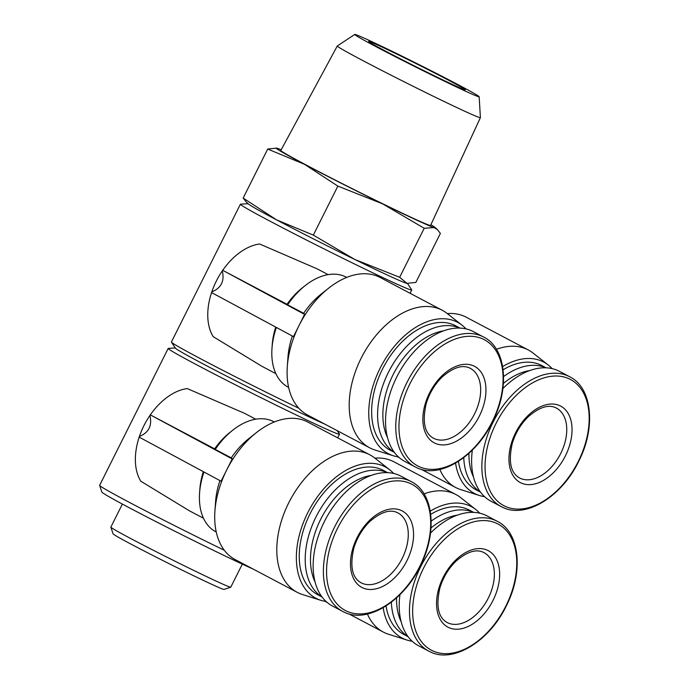 <?xml version="1.0" encoding="UTF-8"?>
<svg xmlns="http://www.w3.org/2000/svg" width="689" height="689" viewBox="0 0 689 689"><rect width="100%" height="100%" fill="white"/><g stroke="black" fill="none" stroke-linecap="round" stroke-linejoin="round"><path stroke-width="1.03" d="M149.909 415.467C152.286 425.63 148.79 432.623 139.402 436.456A55.981 35.527 -62.2 0 1 149.909 415.467L150.228 414.838L232.77 459.262A77.754 49.341 -62.2 0 1 256.377 432.632A77.754 49.341 -62.2 0 1 307.768 422.047L369.838 454.818A77.754 49.341 -62.2 0 1 374.635 457.935L389.793 469.872A74.257 47.119 -62.2 0 1 393.652 473.472M222.306 270.906C224.683 281.069 221.178 288.062 211.799 291.886A55.981 35.527 -62.2 0 1 222.306 270.906L222.625 270.277L305.167 314.701A77.754 49.341 -62.2 0 1 328.765 288.071A77.754 49.341 -62.2 0 1 380.156 277.486L442.235 310.257A77.754 49.341 -62.2 0 1 447.023 313.374L462.181 325.303A74.257 47.119 -62.2 0 1 466.04 328.903M224.287 550.235A95.797 2.506 -153.4 0 1 99.638 485.409A95.797 2.506 -153.4 0 1 99.638 485.332L168.194 348.427A95.797 2.506 -153.4 0 1 168.331 348.367L175.282 347.962M139.178 437.127A55.981 35.527 -62.2 0 0 140.823 481.232L189.432 510.825L203.462 518.223M244.965 413.503L187.227 388.57A55.981 35.527 -62.2 0 0 150.314 414.881L150.228 414.838M337.231 430.677L339.47 434.07A95.797 2.506 -153.4 0 1 339.513 434.216A95.797 2.506 -153.4 0 1 252.734 393.565A95.797 2.506 -153.4 0 1 168.194 348.427M326.061 601.488A74.257 47.119 -62.2 0 1 320.91 600.334L302.514 594.547A77.754 49.341 -62.2 0 1 297.235 592.342L235.156 559.571A77.754 49.341 -62.2 0 1 214.916 511.16A77.754 49.341 -62.2 0 1 221.634 481.508A77.754 49.341 -62.2 0 1 226.629 470.113A77.754 49.341 -62.2 0 1 232.77 459.262L231.254 457.858A62.208 39.471 -62.2 0 1 248.763 438.66L256.377 432.632M297.235 592.342A77.754 49.341 -62.2 0 1 289.905 500.55A77.754 49.341 -62.2 0 1 369.838 454.818M214.916 511.16L215.597 501.48A62.208 39.471 -62.2 0 1 219.937 480.629M320.91 600.334A74.257 47.119 -62.2 0 1 308.879 510.566A74.257 47.119 -62.2 0 1 389.793 469.872M298.837 408.25A95.797 2.506 -153.4 0 1 171.449 342.149A95.797 2.506 -153.4 0 1 171.415 342.002L240.409 204.211A95.797 2.506 -153.4 0 1 240.556 204.159L248.169 203.711M211.575 292.567A55.981 35.527 -62.2 0 0 213.22 336.671L261.829 366.255L275.858 373.653M328.136 274.635L317.353 268.943L259.624 244.001A55.981 35.527 -62.2 0 0 222.711 270.321L222.625 270.277M407.475 283.472L411.686 289.854A95.797 2.506 -153.4 0 1 411.729 290A95.797 2.506 -153.4 0 1 324.95 249.349A95.797 2.506 -153.4 0 1 240.409 204.211M398.457 456.919A74.257 47.119 -62.2 0 1 393.307 455.765L374.902 449.977A77.754 49.341 -62.2 0 1 369.631 447.781L307.552 415.011A77.754 49.341 -62.2 0 1 287.304 366.6A77.754 49.341 -62.2 0 1 294.031 336.938A77.754 49.341 -62.2 0 1 299.017 325.553A77.754 49.341 -62.2 0 1 305.167 314.701L303.651 313.288A62.208 39.471 -62.2 0 1 321.152 294.091L328.765 288.071M369.631 447.781A77.754 49.341 -62.2 0 1 362.302 355.98A77.754 49.341 -62.2 0 1 442.235 310.257M287.304 366.6L287.985 356.919A62.208 39.471 -62.2 0 1 292.325 336.068M393.307 455.765A74.257 47.119 -62.2 0 1 381.267 365.997A74.257 47.119 -62.2 0 1 462.181 325.303M430.892 224.717A88.89 2.325 -153.4 0 1 434.905 227.353A88.89 2.325 -153.4 0 1 433.941 227.551A88.89 2.325 -153.4 0 1 382.688 203.892A88.89 2.325 -153.4 0 1 304.443 164.283A88.89 2.325 -153.4 0 1 276.694 148.126L267.711 149.065L304.443 164.283L337.868 186.099L382.688 203.892L424.209 228.274L433.941 227.551L437.317 229.506L440.383 233.416L415.837 282.43L406.854 283.36A88.89 2.325 -153.4 0 1 406.097 283.153A88.89 2.325 -153.4 0 1 354.844 259.495A88.89 2.325 -153.4 0 1 276.599 219.886A88.89 2.325 -153.4 0 1 248.651 204.133L246.223 201.989M407.053 283.394L399.663 277.288L354.844 259.495L313.323 235.113L276.599 219.886L243.165 198.079L246.231 201.98M324.846 424.14A89.579 2.343 -153.4 0 1 235.991 380.914A89.579 2.343 -153.4 0 1 175.402 348.134L171.449 342.149M253.319 569.157A90.819 2.377 -153.4 0 1 162.483 524.949A90.819 2.377 -153.4 0 1 101.86 492.084L99.638 485.409M242.313 564.136L230.772 587.166A67.057 1.757 -153.4 0 1 230.737 587.2A67.057 1.757 -153.4 0 1 170.028 558.71A67.057 1.757 -153.4 0 1 110.86 527.163A67.057 1.757 -153.4 0 1 110.86 527.119L122.392 504.081M230.737 587.2L224.063 589.414A62.079 1.628 -153.4 0 1 167.858 563.042A62.079 1.628 -153.4 0 1 113.082 533.837L110.86 527.163M424.209 228.274L399.663 277.288M337.868 186.099L313.323 235.113M267.711 149.065L243.165 198.079M448.108 80.002A54.035 1.412 -153.4 0 1 465.23 89.837A54.035 1.412 -153.4 0 1 416.32 66.885A54.035 1.412 -153.4 0 1 368.641 41.469A54.035 1.412 -153.4 0 1 396.304 53.854A54.035 1.412 -153.4 0 1 448.108 80.002M376.84 47.11A69.563 1.817 26.6 0 0 443.225 80.604A69.563 1.817 26.6 0 0 479.156 96.736A69.563 1.817 26.6 0 0 417.767 63.991A69.563 1.817 26.6 0 0 354.775 34.45A69.563 1.817 26.6 0 0 376.84 47.11M354.775 34.45L337.317 45.956A80.019 2.093 26.6 0 0 337.291 45.974A80.019 2.093 26.6 0 0 362.707 60.511A80.019 2.093 26.6 0 0 438.6 98.828A80.019 2.093 26.6 0 0 480.397 117.638A80.019 2.093 26.6 0 0 480.405 117.604L479.156 96.736M337.291 45.974L280.836 150.452A83.731 2.188 26.6 0 0 307.423 165.661A83.731 2.188 26.6 0 0 386.83 205.753A83.731 2.188 26.6 0 0 430.565 225.432L480.397 117.638M276.694 148.126A88.89 2.325 -153.4 0 1 277.452 148.333A88.89 2.325 -153.4 0 1 281.207 149.763M430.272 511.126A74.257 47.119 -62.2 0 1 475.875 509.602A74.257 47.119 -62.2 0 1 479.733 513.202M412.143 641.218A74.257 47.119 -62.2 0 1 406.992 640.064A74.257 47.119 -62.2 0 1 383.17 607.707M473.739 512.401L469.442 510.127A70.295 44.604 117.8 0 0 468.089 509.464A70.295 44.604 117.8 0 0 430.728 514.33M386.047 605.95A70.295 44.604 117.8 0 0 403.806 634.448L408.103 636.722M387.657 472.671L383.36 470.398A70.295 44.604 117.8 0 0 382.007 469.734A70.295 44.604 117.8 0 0 310.55 512.797A70.295 44.604 117.8 0 0 317.724 594.719L322.021 596.993M502.66 366.565A74.257 47.119 -62.2 0 1 548.263 365.032A74.257 47.119 -62.2 0 1 552.13 368.632M484.539 496.648A74.257 47.119 -62.2 0 1 479.389 495.494A74.257 47.119 -62.2 0 1 455.558 463.137M546.136 367.831L541.838 365.566A70.295 44.604 117.8 0 0 540.486 364.894A70.295 44.604 117.8 0 0 503.116 369.76M458.435 461.389A70.295 44.604 117.8 0 0 476.202 489.888L480.5 492.153M460.054 328.102L455.756 325.837A70.295 44.604 117.8 0 0 454.404 325.165A70.295 44.604 117.8 0 0 382.946 368.227A70.295 44.604 117.8 0 0 390.12 450.158L394.418 452.423M288.631 387.433L288.166 387.184A62.208 39.471 -62.2 0 1 271.974 348.462A62.208 39.471 -62.2 0 1 276.367 327.464M303.651 313.288L287.64 304.839A62.208 39.471 -62.2 0 1 305.141 285.642A62.208 39.471 -62.2 0 1 346.257 277.167L346.722 277.417M271.974 348.462L272.241 344.586A55.981 35.527 -62.2 0 1 275.721 327.12M287.64 304.839L287.055 304.288A55.981 35.527 -62.2 0 1 302.092 288.045L305.141 285.642M287.055 304.288L222.711 270.321M435.052 443.251A43.235 27.431 -62.2 0 1 442.484 375.324A43.235 27.431 -62.2 0 1 485.667 395.245A43.235 27.431 -62.2 0 1 435.052 443.251M416.483 467.547A73.404 46.576 -62.2 0 1 415.071 466.849L404.822 461.441A73.404 46.576 -62.2 0 1 397.906 374.782A73.404 46.576 -62.2 0 1 473.36 331.616L483.609 337.024A73.404 46.576 -62.2 0 0 408.146 380.19A73.404 46.576 -62.2 0 0 415.071 466.849L416.552 467.581C439.539 479.268 475.918 456.893 492.764 421.298C510.101 387.433 506.027 347.876 483.609 337.024M447.299 313.59A77.754 49.341 -62.2 0 1 466.238 317.216L528.317 349.986A77.754 49.341 -62.2 0 1 533.105 353.104L548.263 365.032M496.442 349.314A77.754 49.341 -62.2 0 1 528.317 349.986M479.389 495.494L460.984 489.707A77.754 49.341 -62.2 0 1 455.713 487.511A77.754 49.341 -62.2 0 1 439.832 469.485M521.134 482.98A43.235 27.431 -62.2 0 1 528.575 415.054A43.235 27.431 -62.2 0 1 571.749 434.974A43.235 27.431 -62.2 0 1 521.134 482.98M502.565 507.276A73.404 46.576 -62.2 0 1 501.153 506.579L490.904 501.17A73.404 46.576 -62.2 0 1 472.353 450.063M502.892 388.544A73.404 46.576 -62.2 0 1 559.451 371.345L569.691 376.754A73.404 46.576 -62.2 0 0 494.237 419.92A73.404 46.576 -62.2 0 0 501.153 506.579L502.634 507.311C525.621 518.998 562 496.623 578.846 461.027C596.183 427.163 592.109 387.606 569.691 376.754M216.243 532.003L215.778 531.753A62.208 39.471 -62.2 0 1 199.577 493.023A62.208 39.471 -62.2 0 1 203.97 472.034M231.254 457.858L215.244 449.4A62.208 39.471 -62.2 0 1 232.744 430.203A62.208 39.471 -62.2 0 1 273.86 421.737L274.325 421.978M199.577 493.023L199.853 489.156A55.981 35.527 -62.2 0 1 203.333 471.689M215.244 449.4L214.658 448.849A55.981 35.527 -62.2 0 1 229.704 432.614L232.744 430.203M214.658 448.849L150.314 414.881M362.655 587.812A43.235 27.431 -62.2 0 1 370.096 519.885A43.235 27.431 -62.2 0 1 413.271 539.814A43.235 27.431 -62.2 0 1 362.655 587.812M344.087 612.108A73.404 46.576 -62.2 0 1 342.674 611.41L332.434 606.001A73.404 46.576 -62.2 0 1 325.518 519.351A73.404 46.576 -62.2 0 1 400.972 476.177L411.212 481.585A73.404 46.576 -62.2 0 0 335.758 524.751A73.404 46.576 -62.2 0 0 342.674 611.41L344.164 612.142C367.142 623.829 403.521 601.463 420.368 565.858C437.713 531.994 433.639 492.446 411.212 481.585M374.902 458.151A77.754 49.341 -62.2 0 1 393.85 461.776L455.92 494.547A77.754 49.341 -62.2 0 1 460.717 497.665L475.875 509.602M424.054 493.875A77.754 49.341 -62.2 0 1 455.92 494.547M406.992 640.064L388.596 634.276A77.754 49.341 -62.2 0 1 383.317 632.071A77.754 49.341 -62.2 0 1 367.435 614.054M448.737 627.55A43.235 27.431 -62.2 0 1 456.178 559.614A43.235 27.431 -62.2 0 1 499.353 579.544A43.235 27.431 -62.2 0 1 448.737 627.55M430.169 651.837A73.404 46.576 -62.2 0 1 428.756 651.139L418.516 645.731A73.404 46.576 -62.2 0 1 399.956 594.633M430.496 533.114A73.404 46.576 -62.2 0 1 487.054 515.906L497.294 521.315A73.404 46.576 -62.2 0 0 421.84 564.48A73.404 46.576 -62.2 0 0 428.756 651.139L430.246 651.872C453.224 663.559 489.603 641.192 506.449 605.588C523.795 571.724 519.721 532.175 497.294 521.315M211.799 291.886L211.48 292.515L294.031 336.938M304.59 314.434L293.454 336.671M139.402 436.456L139.092 437.084L221.634 481.508M232.193 458.995L221.057 481.241M419.076 466.591A71.346 45.267 -62.2 0 1 431.357 354.49A71.346 45.267 -62.2 0 1 502.608 387.373A71.346 45.267 -62.2 0 1 419.076 466.591M387.442 437.386A66.557 42.236 -62.2 0 1 394.091 372.766A66.557 42.236 -62.2 0 1 443.699 330.823M394.315 452.285A70.295 44.604 -62.2 0 1 389.449 370.312A70.295 44.604 -62.2 0 1 459.882 328.093M505.158 506.32A71.346 45.267 -62.2 0 1 517.439 394.22A71.346 45.267 -62.2 0 1 588.69 427.102A71.346 45.267 -62.2 0 1 505.158 506.32M473.524 477.115A66.557 42.236 -62.2 0 1 468.951 453.293M503.401 383.394A66.557 42.236 -62.2 0 1 529.781 370.553M480.397 492.015A70.295 44.604 -62.2 0 1 463.731 457.651M503.573 376.564A70.295 44.604 -62.2 0 1 545.964 367.823M346.688 611.16A71.346 45.267 -62.2 0 1 358.96 499.051A71.346 45.267 -62.2 0 1 430.212 531.942A71.346 45.267 -62.2 0 1 346.688 611.16M315.045 581.947A66.557 42.236 -62.2 0 1 321.703 517.336A66.557 42.236 -62.2 0 1 371.302 475.393M321.918 596.855A70.295 44.604 -62.2 0 1 317.052 514.881A70.295 44.604 -62.2 0 1 387.485 472.663M432.77 650.89A71.346 45.267 -62.2 0 1 445.042 538.781A71.346 45.267 -62.2 0 1 516.294 571.672A71.346 45.267 -62.2 0 1 432.77 650.89M401.127 621.676A66.557 42.236 -62.2 0 1 396.563 597.854M431.013 527.955A66.557 42.236 -62.2 0 1 457.384 515.122M408 636.584A70.295 44.604 -62.2 0 1 391.335 602.22M431.185 521.134A70.295 44.604 -62.2 0 1 473.567 512.392M434.173 438.566A39.497 25.062 -62.2 0 1 433.407 438.195C424.527 433.217 422.133 421.711 426.207 403.668C429.393 393.264 434.69 384.402 442.088 377.081C453.379 367.263 462.775 364.343 470.294 368.331A39.497 25.062 -62.2 0 1 474.325 414.365A39.497 25.062 -62.2 0 1 434.173 438.566M520.255 478.295A39.497 25.062 -62.2 0 1 519.489 477.925C510.618 472.947 508.215 461.441 512.289 443.397C515.475 432.993 520.772 424.131 528.179 416.811C539.461 406.992 548.857 404.073 556.376 408.06A39.497 25.062 -62.2 0 1 560.407 454.094A39.497 25.062 -62.2 0 1 520.255 478.295M361.777 583.135A39.497 25.062 -62.2 0 1 361.019 582.756C352.139 577.787 349.736 566.272 353.81 548.229C357.005 537.833 362.302 528.971 369.7 521.642C380.983 511.832 390.387 508.913 397.897 512.892A39.497 25.062 -62.2 0 1 401.928 558.934A39.497 25.062 -62.2 0 1 361.777 583.135M447.859 622.865A39.497 25.062 -62.2 0 1 447.101 622.486C438.221 617.516 435.818 606.001 439.892 587.958C443.087 577.563 448.384 568.701 455.782 561.371C467.064 551.562 476.469 548.642 483.979 552.621A39.497 25.062 -62.2 0 1 488.01 598.663A39.497 25.062 -62.2 0 1 447.859 622.865M339.513 434.216L337.688 437.851M411.729 290L410.084 293.281M434.905 227.353L437.326 229.497M455.713 487.511L421.22 469.295M399.474 457.815L397.493 456.773M255.74 419.205L244.957 413.512M383.317 632.071L348.823 613.865M327.077 602.384L325.096 601.333"/></g></svg>
